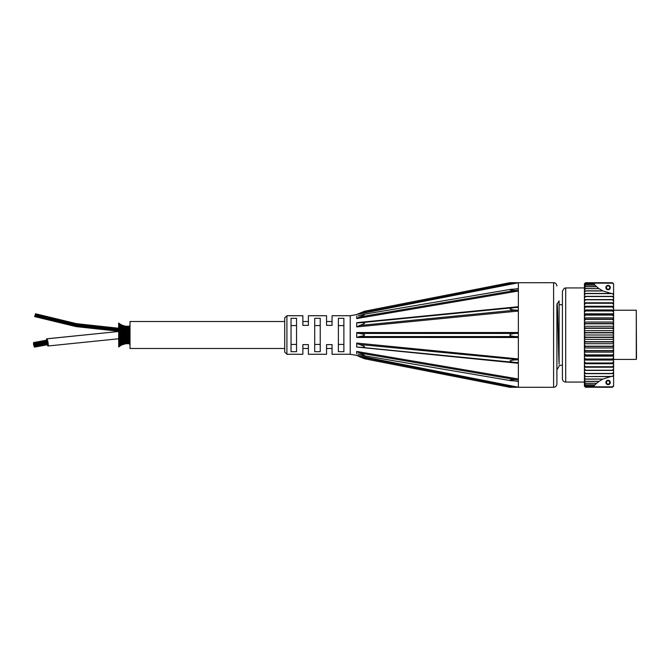 <?xml version="1.0" encoding="UTF-8"?>
<svg xmlns="http://www.w3.org/2000/svg" width="670" height="670" viewBox="0 0 670 670"><rect width="100%" height="100%" fill="white"/><g stroke="black" fill="none" stroke-linecap="round" stroke-linejoin="round"><path stroke-width="1" d="M296.542 344.439L291.04 344.439M291.04 325.561L296.542 325.561M338.384 325.561L343.886 325.561M343.886 344.439L338.384 344.439M314.707 325.561L320.218 325.561M320.218 344.439L314.707 344.439M284.708 321.516L130.022 321.516L130.022 348.484L284.708 348.484M123.18 326.449L121.747 326.282L122.845 327.195L121.747 327.379L121.747 325.067L119.754 323.87L120.809 324.984M124.921 327.32L123.623 327.396L124.796 328.2L123.623 328.501L123.623 325.922L120.726 325.159M122.845 326.03L118.657 323.066L118.657 332.596L119.754 332.278L119.754 331.558L121.747 331.717L121.747 330.938L124.737 332.454L125.525 332.178L125.525 331.407L127.602 332.32L129.67 332.37M127.602 328.886L127.602 327.086L129.67 327.295M129.469 327.496L128.506 327.839M126.261 327.421L127.602 327.035L129.142 327.689M125.525 329.246L125.525 326.591L127.602 327.035L127.602 326.34L129.142 326.993M127.024 327.111L125.525 327.27L123.623 326.483L126.823 327.32M126.764 326.416A1.968 0.704 9 0 1 127.602 326.34L125.525 326.206L124.352 326.859M126.823 326.968L123.623 325.729L127.3 326.533L126.354 326.776M123.623 326.483L121.747 325.503L123.397 325.88L124.796 326.776M123.623 325.938L122.543 326.123M119.754 325.838L119.754 324.113L118.758 324.054M129.469 328.56L128.506 328.861M125.525 327.27L129.67 328.275M127.602 327.99L126.261 328.292M125.525 327.345L124.352 327.588L125.525 327.345L126.823 328.007M123.623 326.533L122.543 326.709L123.623 326.533M118.657 323.191L121.747 325.478L120.726 325.595M127.602 329.942L127.602 329.204L129.67 329.523M129.469 329.908L128.506 330.142M127.602 329.204L126.261 329.447M126.781 328.049L125.525 328.426L126.823 329.003L126.379 328.618L128.975 328.66M125.525 328.426L124.352 328.635L125.525 328.426M123.623 327.504L122.543 327.663L124.796 328.2M120.726 326.432L122.845 327.195M121.421 325.385L119.754 324.833L121.747 326.282M118.799 324.875L119.754 324.833L120.809 325.846M127.602 331.223L127.602 330.67L129.67 330.988M129.469 331.474L126.714 331.776M125.525 330.452L125.525 329.799L127.602 330.394L126.261 330.854M127.602 330.67L128.732 330.042M123.623 329.531L123.623 328.803L125.525 329.573L123.623 330.092L125.525 331.407L123.623 331.759M125.525 329.799L126.571 329.297M121.747 328.401L121.747 327.58L122.845 328.3L120.726 327.647L121.747 328.401M123.623 328.803L122.543 328.928L123.623 328.803M119.754 326.851L119.754 325.997L120.809 326.893L119.754 326.851M121.747 327.58L120.726 327.647M118.758 325.947L119.754 325.896L120.809 326.893M127.602 332.663L125.525 331.851M129.469 333.199L124.369 333.258L123.623 332.136L122.593 332.253L121.764 331.39M129.67 332.605L129.142 332.529M123.623 330.913L123.623 330.369L122.685 330.352L118.758 331.541M125.525 331.407L126.412 330.779M121.747 329.782L121.747 329.129L123.623 330.369M119.754 327.555L118.758 327.513L119.754 328.476L119.754 327.555L121.747 328.903L119.754 329.163L121.747 330.938M121.747 329.129L122.811 328.744M130.022 325.754L129.469 325.754L129.469 335L127.602 334.699L127.602 334.096L129.67 334.003M127.602 335.787L128.506 335M125.525 333.392L124.796 332.404M128.464 333.291L127.602 334.096L122.543 334.054M127.602 333.601L126.823 333.325M123.623 332.479L122.828 333.158L120.742 332.957L119.754 331.901M121.747 333.149L121.747 332.488L122.543 332.194M119.754 329.983L119.754 329.439L118.657 329.272M119.754 329.439L118.657 328.241L76.606 323.685L35.493 313.753L35.158 314.866L35.493 313.753M129.469 336.801L127.602 336.399L127.602 335.904L129.67 335.703M128.464 336.709L127.602 336.96L127.602 337.68L129.67 337.63M126.245 335.863L125.525 335L127.602 335.302L127.602 335.904L125.525 336.173L125.525 336.842L126.798 336.667L127.602 337.337M126.245 334.137L125.525 335L124.344 335L122.845 333.124M124.352 335L125.525 335M127.602 337.981L119.754 334.447L119.754 333.836L121.747 333.56L122.551 334.054L121.747 335L122.819 335M119.754 333.342L118.657 332.663L118.749 333.828L119.754 333.836L120.726 332.94M121.747 332.488L120.809 331.901M129.469 338.526L127.602 338.509L127.602 339.33L129.67 339.012M129.67 337.395L129.142 337.471M126.295 337.579L125.525 337.822L125.525 338.593L128.565 338.384M127.602 336.399L126.823 336.675M124.369 336.792L123.623 337.864L124.737 337.546L125.525 338.149M125.525 336.608L124.796 335.871L123.623 335.972L122.853 335L123.623 334.64M121.747 336.851L122.543 335.946M120.717 335L119.754 336.164L120.826 336.03L121.747 336.407L121.747 337.077L122.828 336.842L123.623 337.521M127.602 339.464L126.412 338.945L125.525 339.322L125.525 340.201L128.506 339.858M129.469 340.092L128.732 339.958M125.525 338.853L122.593 337.747L121.747 338.283L121.747 339.062L123.623 338.241M127.602 338.777L126.714 338.224M125.525 337.278L124.796 337.596M121.747 337.487L120.742 337.043L119.754 337.722L119.754 338.442L120.776 338.015L121.747 338.61M120.809 338.099L121.747 337.512L122.543 337.806M123.623 336.466L122.845 336.876M119.754 336.047L118.657 335.042L118.657 336.147L119.754 336.164L120.726 337.06M127.602 340.904L129.67 340.477M129.469 341.44L128.506 341.139M125.525 340.352L123.623 339.631L125.525 338.92L126.412 339.221M127.602 340.059L127.602 340.796L126.261 340.553M123.623 339.832L120.91 340.98L119.754 340.837L120.835 339.933M125.525 339.548L124.637 339.087M121.747 339.313L118.657 338.425M123.623 339.087L123.623 339.631L121.747 339.389L120.809 340.008M119.754 338.744L118.657 339.631L118.657 340.586M119.754 338.099L118.657 337.404L118.758 338.459M127.602 341.114L127.602 342.11L129.67 341.725M129.469 342.504L128.506 342.161M125.525 341.574L126.823 340.997L125.525 340.611L125.525 341.574L124.352 341.365L125.525 341.574M127.602 342.01L126.261 341.708M128.975 341.34L126.379 341.382L126.823 340.997M123.623 341.239L125.525 340.427L126.571 340.703M123.623 341.197L122.543 341.072L123.623 341.197L123.623 340.285L122.635 340.125M123.623 340.469L124.561 339.782L123.623 340.285M121.747 341.022L121.747 339.991L120.684 339.849M119.754 340.695L118.657 342.496M121.747 340.218L122.685 339.372M119.754 340.017L119.754 340.561L118.774 340.578M118.657 341.759L118.758 340.595M129.268 342.462L127.602 342.11L127.602 342.965L129.67 342.705M129.469 343.241L128.506 342.864M129.67 343.367L127.602 343.476L127.602 342.965L125.525 343.434L125.525 342.655L127.602 342.914L129.142 342.311M127.024 342.889L126.261 342.579M126.781 341.951L125.525 341.717L125.525 342.655L127.602 342.11M125.525 342.655L124.352 342.412L125.525 342.655L126.823 341.993M123.623 341.608L123.623 342.604L124.796 341.759M123.623 342.496L122.543 342.337L124.796 341.8M121.747 342.42L122.845 341.7L121.747 342.563L120.726 342.353L121.747 342.42L121.747 341.457L120.55 341.482M121.747 341.599L122.811 340.762M119.754 342.554L121.747 341.097L122.811 341.256M119.754 341.708L119.754 342.445L118.758 342.487M129.469 343.618L128.766 343.4M126.823 342.68L125.525 343.409L129.142 342.831M127.3 343.467L126.354 343.224M124.921 342.68L123.623 342.604L123.623 343.517L125.525 342.73M129.67 343.66L123.623 343.517L123.623 344.078L125.525 343.434L124.352 343.141M120.726 343.568L121.747 343.718L122.845 342.805L121.747 342.621L121.747 343.643L122.845 342.805M123.623 343.467L122.543 343.291L123.623 343.467M119.754 343.115L119.754 344.104L120.625 342.839M118.758 344.053L120.809 343.107M118.992 342.688L118.657 346.934L123.623 343.517M127.602 343.476L129.142 343.007M126.823 343.032L125.525 343.794L127.602 343.66A1.968 0.704 171 0 1 126.764 343.584M124.352 343.517L125.525 343.794L123.623 344.271L124.796 343.409M123.18 343.551L121.747 343.718L121.747 344.522L124.796 343.224M123.623 344.062L122.543 343.878M125.525 343.794L121.747 344.933L120.726 344.405M119.754 344.162L119.754 345.209L121.747 343.718M118.758 345.217L120.809 344.154M123.623 344.271L122.543 344.07M122.845 343.97L121.747 344.933L123.623 344.078M120.726 344.841L121.747 344.933L118.758 345.946M121.421 344.615L119.754 345.209L118.657 346.809M122.476 342.077L123.623 341.382L124.72 341.566M122.543 327.663L123.623 328.392M129.469 326.382L128.766 326.6M121.747 325.067L123.623 325.729L122.543 325.93M129.469 326.759L128.506 327.136M129.142 327.169L127.602 326.524L129.67 326.633M124.352 326.483L125.525 326.206L123.623 325.922M123.623 325.729L124.796 326.591M118.749 333.811L118.657 334.95L119.754 334.447M118.749 336.173L118.657 337.328L119.754 336.658M118.657 338.534L118.657 339.631M121.052 342.571L119.754 342.63L118.657 343.534M121.22 343.802L118.657 344.966M119.754 345.209L118.657 345.963M118.657 326.365L119.754 327.37L121.052 327.429M34.446 346.692L34.287 346.256L34.446 346.692M34.446 344.816L34.287 344.388L34.446 344.816M34.287 344.388L47.612 341.951L47.696 342.697M33.894 344.062L33.735 343.626L33.894 344.062M33.952 344.866L33.793 344.43L33.952 344.866M33.668 343.266L33.508 342.839L33.668 343.266M33.668 343.953L33.508 343.517L33.668 343.953M34.279 344.832L34.12 344.405L34.279 344.832M34.12 344.405L47.47 341.976M34.346 345.636L34.187 345.209L34.346 345.636M34.237 343.903L34.078 343.467L34.237 343.903M34.078 343.467L47.403 341.038L47.486 341.784M34.053 344.045L33.894 343.609L34.053 344.045M33.994 343.241L33.835 342.805L33.994 343.241M33.835 342.805L47.16 340.377L47.352 341.047M34.564 346.432L34.413 345.996L34.564 346.432M47.838 343.752L47.813 344.305M34.564 345.745L34.413 345.31L34.564 345.745M34.413 345.31L47.738 342.881L47.813 343.626M34.178 345.653L34.019 345.217L34.178 345.653M34.12 344.849L33.961 344.413L34.12 344.849M34.237 346.457L34.078 346.03L34.237 346.457M33.994 345.795L33.835 345.36L33.994 345.795M33.785 344.882L33.626 344.447L33.785 344.882M33.785 343.007L33.626 342.571L33.785 343.007M33.626 342.571L47.068 340.394M46.707 338.844L118.657 331.499L46.707 338.811A3.635 0.645 79.7 0 0 46.456 340.234A3.635 0.645 79.7 0 1 46.707 338.844A3.635 0.645 79.7 0 1 47.997 342.303A3.635 0.645 79.7 0 1 48.014 345.988A3.635 0.645 79.7 0 1 47.294 344.782M33.55 343.476L33.5 343.945M33.986 345.335L33.835 345.787M33.659 344.439L33.626 344.874M35.158 314.866L76.439 324.833L118.657 329.414M34.681 316.449L76.196 326.466L118.657 331.072M34.974 315.495L76.347 325.486L118.657 330.076M129.469 335L129.469 344.246L130.022 344.246M314.707 351.683L314.707 318.317L320.218 318.317L320.218 351.683L314.707 351.683M338.384 351.683L338.384 318.317L343.886 318.317L343.886 351.683L338.384 351.683M296.542 318.317L296.542 351.683L291.04 351.683L291.04 318.317L296.542 318.317M286.911 354.271L302.873 354.271L302.873 344.631L308.384 344.631L308.384 354.271L326.55 354.271L326.55 344.631L332.052 344.631L332.052 354.271L350.217 354.271L350.217 315.729L332.052 315.729L332.052 325.369L326.55 325.369L326.55 315.729L308.384 315.729L308.384 325.369L302.873 325.369L302.873 315.729L286.911 315.729L286.911 354.271L284.708 352.068L284.708 317.932L286.911 315.729M556.904 286.006C556.703 284.005 555.606 282.899 553.596 282.707L553.596 387.293C555.606 387.101 556.703 385.995 556.904 383.994L556.904 304.942C557.633 294.482 558.37 352.839 559.098 363.961L559.098 301.517M356.7 343.517L359.447 344.489C365.77 346.541 366.197 347.487 360.72 347.328L356.7 347.026L356.725 343.074L518.362 358.953L515.012 359.815L518.362 358.953L518.362 337.496L515.012 336.533L518.371 336.65A8.568 1.65 180 0 1 509.795 335A8.568 1.65 180 0 1 518.362 333.35L518.371 336.65L518.362 333.35L515.012 333.467L518.362 332.504L515.012 333.467L359.447 333.451C366.197 334.481 366.197 335.519 359.447 336.549L356.725 337.454L518.362 337.496M517.902 288.711L518.362 288.51L518.362 282.765L515.012 282.723L518.362 282.707L509.795 282.707L364.631 311.215L356.7 314.456L518.362 282.765M517.475 288.778L516 288.912M518.362 288.51L516 288.921L517.743 288.745M518.237 288.904L515.012 288.963M518.362 288.887L518.362 290.537C511.068 290.395 508.58 289.984 510.909 289.306L518.362 288.887L518.371 290.562M518.237 307.438L515.012 307.538L518.362 306.718L518.362 291.006L515.012 290.495L518.237 290.562M518.362 307.421L518.371 310.294C508.999 309.758 507.55 308.87 514.024 307.622L518.362 307.421L518.362 310.285M356.7 337.027L356.725 332.546L518.362 332.504L518.362 311.048L515.012 310.185L518.237 310.294M518.237 359.706L359.447 344.489M518.371 359.706L518.362 362.579L514.024 362.378C507.55 361.13 508.999 360.242 518.362 359.715L518.362 362.579M518.237 379.438L515.012 379.505L518.362 378.994L518.362 363.282L515.012 362.462L518.237 362.562M518.371 379.438L518.371 381.096L510.909 380.694C508.58 380.016 511.068 379.605 518.362 379.463L518.362 381.113M515.012 381.037L518.237 381.096M553.596 387.293L515.012 387.277L518.362 387.235L518.362 381.49L516 381.079M518.237 387.268L509.795 387.293L364.631 358.785L359.447 356.666L515.012 387.277M350.217 354.271L356.725 355.401L359.447 356.666M518.362 387.235L356.725 355.401M518.362 378.994L356.725 351.44L359.447 352.99C364.279 354.958 365.669 355.845 363.601 355.636L358.04 354.12M516 381.088L518.362 381.49M356.7 347.026L518.362 363.282M359.447 322.831L360.72 322.672C366.197 322.513 365.77 323.459 359.447 325.511L356.725 326.927L518.362 311.048M518.362 306.718L356.725 322.672L358.701 322.915M358.04 315.88L363.601 314.364C365.669 314.155 364.279 315.042 359.447 317.01L356.725 318.56L518.362 291.006M356.725 314.599L350.217 315.729M356.7 332.973L359.447 333.451M356.7 318.225L356.7 316.198M356.7 326.483L356.7 322.974M356.7 353.802L356.7 351.775M556.979 369.404L556.904 367.244M612.497 387.252A209.191 147.919 -0 0 0 613.603 386.18L613.603 386.088A209.191 160.247 -0 0 1 612.497 387.243L585.521 387.243L612.497 387.252M584.424 386.088L584.424 386.18A209.191 147.919 0 0 0 585.521 387.252A209.191 160.247 -0 0 1 584.424 386.088L584.424 385.895A209.191 134.461 -0 0 0 585.521 386.866L612.497 386.866A209.191 134.461 -0 0 0 613.603 385.895L613.603 386.088M585.521 386.079L593.922 386.079L593.31 386.833L585.521 386.833A209.191 171.352 -0 0 1 584.424 385.593L584.424 385.216A209.191 119.989 0 0 0 585.521 386.079L585.521 386.029A209.191 181.16 0 0 1 584.424 384.722L584.424 384.161A209.191 104.595 -0 0 0 585.521 384.915L594.96 384.915L593.963 386.029L585.521 386.029M596.568 383.341L595.027 384.84L585.521 384.84A209.191 189.585 -0 0 1 584.424 383.466L584.424 382.721A209.191 88.407 0 0 0 585.521 383.366L596.643 383.265L585.521 383.265A209.191 196.57 -0 0 1 584.424 381.85L584.424 380.928A209.191 71.548 -0 0 0 585.521 381.448L598.988 381.389M598.947 381.414L596.643 383.265M602.933 379.036L585.521 379.036A209.191 206.008 0 0 1 584.424 377.553L584.424 376.305A209.191 36.322 0 0 0 585.521 376.565L610.856 376.565L602.933 379.036L599.072 381.331L585.521 381.331A209.191 202.055 0 0 1 584.424 379.873L584.424 378.784A209.191 54.144 -0 0 0 585.521 379.17L602.824 379.094M585.521 376.565L612.011 376.414A17.16 10.251 -0.2 0 0 610.856 376.565L611.434 376.481M613.075 376.314L613.603 376.289L613.603 374.907A208.889 208.094 0 0 1 612.539 376.364L613.603 376.289L613.603 385.727L612.497 386.866M585.521 376.414A209.191 208.395 -0 0 1 584.424 374.907L584.424 373.508A209.191 18.232 -0 0 0 585.521 373.642L612.497 373.642A209.191 18.232 0 0 0 613.603 373.508L613.603 374.907M613.603 371.959A209.191 209.191 -54 0 1 612.497 373.475L585.521 373.475A209.191 209.191 0 0 1 584.424 371.959L584.424 370.418L613.603 370.418L613.603 373.508M613.603 368.734A209.191 208.395 180 0 1 612.497 370.242L585.521 370.242A209.191 208.395 180 0 1 584.424 368.734L584.424 367.068A209.191 18.232 0 0 1 585.521 366.934L612.497 366.934A209.191 18.232 -0 0 1 613.603 367.068L613.603 370.418M613.603 367.202L584.424 367.202M613.603 365.25A209.191 206.008 180 0 1 612.497 366.741L585.521 366.741A209.191 206.008 180 0 1 584.424 365.25L584.424 363.467A209.191 36.322 -0 0 1 585.521 363.207L612.497 363.207A209.191 36.322 -0 0 1 613.603 363.467L613.603 367.068M613.603 363.735L584.424 363.735M613.603 361.532A209.191 202.055 180 0 1 612.497 362.998L585.521 362.998A209.191 202.055 180 0 1 584.424 361.532L584.424 359.648A209.191 54.144 -0 0 1 585.521 359.254L612.497 359.254A209.191 54.144 -0 0 1 613.603 359.648L613.603 363.467M613.603 360.05L584.424 360.05M613.603 357.621A209.191 196.57 180 0 1 612.497 359.036L585.521 359.036A209.191 196.57 180 0 1 584.424 357.621L584.424 355.644A209.191 71.548 -0 0 1 585.521 355.125L612.497 355.125A209.191 71.548 -0 0 1 613.603 355.644L613.603 359.648M613.603 356.172L584.424 356.172M613.603 353.526A209.191 189.585 180 0 1 612.497 354.899L585.521 354.899A209.191 189.585 180 0 1 584.424 353.526L584.424 351.482A209.191 88.407 -0 0 1 585.521 350.846L612.497 350.846A209.191 88.407 -0 0 1 613.603 351.482L613.603 355.644M613.603 352.135L584.424 352.135M613.603 349.296A209.191 181.16 180 0 1 612.497 350.611L585.521 350.611A209.191 181.16 180 0 1 584.424 349.296L584.424 347.194A209.191 104.595 0 0 1 585.521 346.44L612.497 346.44A209.191 104.595 -0 0 1 613.603 347.194L613.603 351.482M613.603 347.965L584.424 347.965M613.603 344.958A209.191 171.352 180 0 1 612.497 346.197L585.521 346.197A209.191 171.352 180 0 1 584.424 344.958L584.424 342.814A209.191 119.989 -0 0 1 585.521 341.951L612.497 341.951A209.191 119.989 0 0 1 613.603 342.814L613.603 347.194M613.603 343.702L584.424 343.702M613.603 340.544A209.191 160.247 180 0 1 612.497 341.7L585.521 341.7A209.191 160.247 180 0 1 584.424 340.544L584.424 338.375A209.191 134.461 -0 0 1 585.521 337.404L612.497 337.404A209.191 134.461 -0 0 1 613.603 338.375L613.603 342.814M613.603 339.363L584.424 339.363M613.603 336.089A209.191 147.919 180 0 1 612.497 337.161L585.521 337.161A209.191 147.919 180 0 1 584.424 336.089L584.424 333.911A209.191 147.919 -0 0 1 585.521 332.839L612.497 332.839A209.191 147.919 -0 0 1 613.603 333.911L613.603 338.375M613.603 335L584.424 335M613.603 331.625A209.191 134.461 180 0 1 612.497 332.596L585.521 332.596A209.191 134.461 180 0 1 584.424 331.625L584.424 329.456A209.191 160.247 -0 0 1 585.521 328.3L612.497 328.3A209.191 160.247 -0 0 1 613.603 329.456L613.603 333.911M613.603 330.637L584.424 330.637M613.603 327.186A209.191 119.989 180 0 1 612.497 328.049L585.521 328.049A209.191 119.989 180 0 1 584.424 327.186L584.424 325.042A209.191 171.352 0 0 1 585.521 323.803L612.497 323.803A209.191 171.352 0 0 1 613.603 325.042L613.603 329.456M613.603 326.298L584.424 326.298M613.603 322.806A209.191 104.595 180 0 1 612.497 323.56L585.521 323.56A209.191 104.595 180 0 1 584.424 322.806L584.424 320.704A209.191 181.16 -0 0 1 585.521 319.389L612.497 319.389A209.191 181.16 0 0 1 613.603 320.704L613.603 325.042M613.603 322.036L584.424 322.036M613.603 318.518A209.191 88.407 180 0 1 612.497 319.154L585.521 319.154A209.191 88.407 180 0 1 584.424 318.518L584.424 316.474A209.191 189.585 -0 0 1 585.521 315.101L612.497 315.101A209.191 189.585 -0 0 1 613.603 316.474L613.603 320.704M613.603 317.865L584.424 317.865M613.603 314.356A209.191 71.548 180 0 1 612.497 314.875L585.521 314.875A209.191 71.548 180 0 1 584.424 314.356L584.424 312.379A209.191 196.57 0 0 1 585.521 310.964L612.497 310.964A209.191 196.57 -0 0 1 613.603 312.379L613.603 316.474M613.603 313.828L584.424 313.828M613.603 310.352A209.191 54.144 180 0 1 612.497 310.746L585.521 310.746A209.191 54.144 180 0 1 584.424 310.352L584.424 308.468A209.191 202.055 0 0 1 585.521 307.002L612.497 307.002A209.191 202.055 0 0 1 613.603 308.468L613.603 312.379M613.603 309.95L584.424 309.95M613.603 306.533A209.191 36.322 180 0 1 612.497 306.793L585.521 306.793A209.191 36.322 180 0 1 584.424 306.533L584.424 304.75A209.191 206.008 0 0 1 585.521 303.259L612.497 303.259A209.191 206.008 -0 0 1 613.603 304.75L613.603 308.468M613.603 306.265L584.424 306.265M613.603 302.932A209.191 18.232 180 0 1 612.497 303.066L585.521 303.066A209.191 18.232 180 0 1 584.424 302.932L584.424 301.266A209.191 208.395 -0 0 1 585.521 299.758L612.497 299.758A209.191 208.395 0 0 1 613.603 301.266L613.603 304.75M613.603 302.798L584.424 302.798M613.603 299.582L584.424 299.582L584.424 298.041A209.191 209.191 126 0 1 585.521 296.525L612.497 296.525A209.191 209.191 54 0 1 613.603 298.041L613.603 301.266M612.011 293.586L612.539 293.636A208.889 208.094 180 0 1 613.603 295.093L613.603 296.492A209.191 18.232 180 0 0 612.497 296.358L585.521 296.358A209.191 18.232 180 0 0 584.424 296.492L584.424 295.093A209.191 208.395 180 0 1 585.521 293.586L612.011 293.586A17.16 10.251 -179.8 0 1 610.856 293.435L585.521 293.435A209.191 36.322 180 0 0 584.424 293.695L584.424 292.447A209.191 206.008 180 0 1 585.521 290.964L602.933 290.964L611.434 293.519M613.603 295.093L613.603 293.711L613.075 293.686M599.072 288.67L602.665 290.83L585.521 290.83A209.191 54.144 180 0 0 584.424 291.216L584.424 290.127A209.191 202.055 180 0 1 585.521 288.67L599.072 288.67L585.521 288.552A209.191 71.548 180 0 0 584.424 289.072L584.424 288.15A209.191 196.57 180 0 1 585.521 286.735L596.643 286.735L598.988 288.611M595.027 285.16L596.543 286.634L585.521 286.634A209.191 88.407 180 0 0 584.424 287.279L584.424 286.534A209.191 189.585 180 0 1 585.521 285.16L595.027 285.16L585.521 285.085A209.191 104.595 180 0 0 584.424 285.839L584.424 285.278A209.191 181.16 180 0 1 585.521 283.971L593.963 283.971L594.96 285.085M593.31 283.167L593.922 283.921L585.521 283.921A209.191 119.989 180 0 0 584.424 284.784L584.424 284.407A209.191 171.352 180 0 1 585.521 283.167L612.497 283.159L613.603 284.105A209.191 134.461 180 0 0 612.497 283.134L585.521 283.134A209.191 134.461 180 0 0 584.424 284.105L584.424 283.913A209.191 160.247 180 0 1 585.521 282.757L612.497 282.757A209.191 160.247 180 0 1 613.603 283.913L613.603 284.105M613.603 283.913L613.603 283.82A209.191 147.919 180 0 0 612.497 282.748L585.521 282.748A209.191 147.919 180 0 0 584.424 283.82L584.424 283.913M612.497 386.841L593.31 386.833M613.603 284.273L613.603 293.711L612.539 293.636M613.603 298.041L613.603 296.492M584.424 384.722L584.424 385.216M584.424 383.466L584.424 384.161M584.424 381.85L584.424 382.721M584.424 379.873L584.424 380.928M584.424 377.553L584.424 380.401M584.424 374.907L584.424 378.382M584.424 371.959L584.424 373.508M584.424 368.734L584.424 370.418M584.424 365.25L584.424 367.068M584.424 361.532L584.424 363.467M584.424 357.621L584.424 359.648M584.424 353.526L584.424 355.644M584.424 349.296L584.424 351.482M584.424 344.958L584.424 347.194M584.424 340.544L584.424 342.814M584.424 336.089L584.424 338.375M584.424 331.625L584.424 333.911M584.424 327.186L584.424 329.456M584.424 322.806L584.424 325.042M584.424 318.518L584.424 320.704M584.424 314.356L584.424 316.474M584.424 310.352L584.424 312.379M584.424 306.533L584.424 308.468M584.424 302.932L584.424 304.75M584.424 299.582L584.424 301.266M584.424 296.492L584.424 298.041M584.424 293.695L584.424 295.093M584.424 291.216L584.424 292.447M584.424 289.072L584.424 290.127M584.424 287.279L584.424 288.15M584.424 285.839L584.424 286.534M584.424 284.784L584.424 285.278M608.092 289.767A2.203 2.203 0 0 0 610.002 286.459A2.203 2.203 0 0 0 606.191 286.459A2.203 2.203 0 0 0 608.092 289.767M608.092 384.086A1.65 1.65 0 0 1 606.668 381.615A1.65 1.65 0 0 1 609.524 381.615A1.65 1.65 0 0 1 608.092 384.086M608.092 384.639A2.203 2.203 0 0 0 610.002 381.339A2.203 2.203 0 0 0 606.191 381.339A2.203 2.203 0 0 0 608.092 384.639M608.092 289.214A1.65 1.65 0 0 1 606.668 286.735A1.65 1.65 0 0 1 609.524 286.735A1.65 1.65 0 0 1 608.092 289.214M584.424 382.067L565.706 382.067C563.705 381.875 562.599 380.769 562.406 378.768L562.406 291.232L564.207 288.293L565.706 287.933L584.424 287.933M613.603 310.227L636.282 310.227L636.282 359.422L613.603 359.422M559.098 363.936L559.098 304.49M636.5 358.031A1.122 1.106 87.5 0 1 636.282 358.701A1.122 1.106 87.5 0 0 636.5 358.031L636.282 310.947M515.012 282.723L359.447 313.334M518.237 282.732L553.596 282.707M515.012 290.495L359.447 317.01M515.012 310.185L359.447 325.511M361.859 322.588L513.002 307.739M515.012 336.533L359.447 336.549M513.002 362.261L361.859 347.412M359.447 352.99L515.012 379.505M565.706 382.067L565.706 287.933M308.384 348.484L302.873 348.484M332.052 348.484L326.55 348.484M308.384 321.516L302.873 321.516M332.052 321.516L326.55 321.516M128.732 330.427L126.571 330.394M126.571 329.791L124.486 329.573M125.525 328.283L124.302 327.739M123.623 327.396L122.292 326.633M121.22 326.198L119.737 325.888M119.754 324.791L118.657 323.811M126.412 331.055L124.637 330.913M124.561 330.218L122.635 329.875M124.72 328.434L123.623 328.618L122.476 327.923M122.811 329.238L120.55 328.518M122.979 327.421L121.747 327.437L120.382 326.416M120.232 327.404L118.657 326.692M119.754 325.896L118.657 324.891M122.752 331.432L124.444 331.642M122.685 330.628L120.684 330.151M120.91 329.397L118.657 328.375M129.67 334.297L129.168 334.146M120.801 331.064L119.754 330.26L118.657 330.377M129.67 335.997L129.168 335.846M125.525 334.447L124.796 334.112M119.754 331.181L118.657 330.369M121.747 334.447L120.826 333.962M129.67 339.129L128.95 338.92M128.732 339.573L126.571 339.606M124.444 338.358L122.752 338.568M126.571 340.209L124.486 340.427M120.801 338.936L119.754 339.74L118.657 339.623M127.602 342.965L129.612 343.266M122.979 342.579L121.747 342.563L120.382 343.584M120.91 340.603L118.657 341.625M119.151 344.263L118.657 344.405M120.232 342.596L118.657 343.308M119.327 345.393L118.657 345.703M119.536 346.022L118.657 346.558M127.602 326.34L129.67 326.307M129.67 326.34L125.65 326.231M127.602 327.89L129.268 327.538M129.67 330.871L128.95 331.081M121.747 335.553L120.826 336.038M124.369 333.208L123.623 333.534M127.602 331.943L128.565 331.616M126.295 332.421L125.525 332.722M125.525 335.553L124.796 335.888M124.344 335L123.623 335.36M127.602 334.699L126.831 335M126.412 338.945L125.525 339.322M123.623 342.604L122.292 343.367M125.525 341.717L124.302 342.261M121.747 344.933L119.754 346.13M127.602 343.66L129.67 343.693M119.327 324.607L118.657 324.297M119.151 325.737L118.657 325.595M127.602 327.035L129.612 326.734M119.536 323.978L118.657 323.442M47.771 344.69L34.446 347.127M47.771 342.822L34.446 345.251M47.562 341.901L34.237 344.338M47.897 344.43L34.564 346.859M47.897 343.743L34.564 346.181M123.481 331.407L124 331.407M48.014 345.988L118.657 338.769M123.171 338.685L123.866 338.677M46.456 340.201L33.617 342.546M120.307 328.937L119.427 328.895M118.657 328.861L76.522 324.288L35.317 314.339M119.536 328.459L118.875 328.434M118.657 328.417L76.581 323.845L35.443 313.912M118.657 329.472L76.43 324.883L35.142 314.917L76.43 324.883L118.657 329.472M127.911 330.293L127.292 330.285L127.911 330.293M121.957 330.151L121.019 330.117L121.957 330.151M118.657 330.025L76.355 325.427L34.982 315.444L76.355 325.427L118.657 330.025M122.041 330.209L121.102 330.176M125.952 330.863L125.039 330.846M120.307 330.695L119.017 330.645M118.657 330.628L76.263 326.03L34.815 316.022M123.54 331.407L122.995 331.39M118.657 331.231L76.179 326.625L34.639 316.6M363.601 314.364L510.909 289.306M360.72 322.672L514.024 307.622M360.72 347.328L514.024 362.378M363.601 355.636L510.909 380.694M559.107 300.847L557.046 304.138M559.098 366.348L557.189 369.413M562.406 304.724L559.098 304.724M562.406 365.276L559.098 365.276"/></g></svg>
